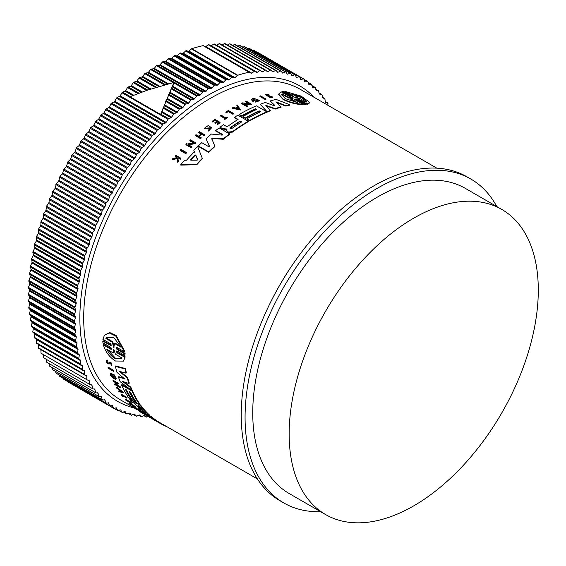 <?xml version="1.0" encoding="UTF-8"?>
<svg xmlns="http://www.w3.org/2000/svg" width="566" height="566" viewBox="0 0 566 566"><rect width="100%" height="100%" fill="white"/><g stroke="black" fill="none" stroke-linecap="round" stroke-linejoin="round"><path stroke-width="0.85" d="M111.445 349.208L110.837 349.222C111.813 349.194 111.757 348.557 110.66 347.319L102.927 342.855L102.786 341.156L103.154 340.704L110.894 345.168L110.526 345.628C111.516 345.578 111.474 344.927 110.391 343.682L102.871 339.338L104.512 335.114L109.344 333.013L115.825 336.147L124.386 351.762L116.865 347.418C115.874 347.467 115.917 348.118 116.999 349.364L124.739 353.828L124.874 355.526L117.141 351.062C116.157 351.097 116.214 351.734 117.318 352.965L124.838 357.302L123.529 361.108L115.443 361.009C109.471 357.174 105.432 351.797 103.323 344.885L110.837 349.222L111.205 348.769L103.684 344.432L103.323 344.885M104.512 335.114L109.726 332.539L116.214 335.666L124.753 351.302L124.386 351.762M116.504 347.319L117.367 348.904L125.107 353.375L124.874 355.526M116.787 350.955L117.678 352.512L125.199 356.849L123.529 361.108M108.028 367.681L108.368 367.256L113.78 370.376A179.429 103.592 120 0 0 113.957 370.963L113.61 371.388L108.205 368.268A179.967 103.903 -60 0 1 108.028 367.681L113.441 370.801A179.967 103.903 120 0 0 113.61 371.388M123.331 396.186A179.429 103.592 120 0 0 123.48 396.37L123.147 396.787A179.967 103.903 -60 0 1 122.164 395.514L126.798 398.188L127.131 397.771A179.429 103.592 120 0 1 126.805 397.346L126.48 397.757A179.967 103.903 120 0 0 126.798 398.188M123.147 396.787L122.638 396.49A179.967 103.903 -60 0 1 121.336 394.785L121.662 394.375L126.805 397.346M125.291 399.646L129.996 402.369A179.967 103.903 -60 0 1 129.289 401.563L130.06 401.4A179.429 103.592 120 0 0 131.786 403.317L131.022 403.48A179.967 103.903 -60 0 1 130.343 402.751L125.638 400.035A179.967 103.903 -60 0 1 125.291 399.646L125.624 399.235L129.409 401.421M136.965 409.154C130.258 404.74 140.637 410.711 141.033 411.496L140.693 411.914L140.05 411.517C139.731 410.888 131.482 406.147 136.816 409.657L135.076 408.39M110.066 362.742L109.196 363.959L108.099 363.888C106.068 362.063 105.658 360.924 106.875 360.478L107.186 361.165L107.54 360.733C106.783 361.009 107.038 361.724 108.297 362.856M107.222 360.047L106.245 360.62L107.222 360.047L107.54 360.733M111.615 365.148C112.386 363.775 111.693 362.771 109.542 362.127L109.21 362.544C111.346 363.202 112.033 364.207 111.276 365.572L111.219 364.469M131.227 404.846L130.534 404.881A179.967 103.903 -60 0 1 128.892 403.367L129.225 402.957L134.368 405.921A179.429 103.592 120 0 0 136.01 407.428L135.239 407.598A179.967 103.903 120 0 1 133.937 406.409L133.71 406.713A179.967 103.903 -60 0 1 132.409 405.525L133.937 406.409M140.899 411.666L142.526 412.6M116.497 387.682L116.829 387.264L123.423 392.358L123.091 392.776L118.917 391.566A179.967 103.903 -60 0 1 118.549 391.014L119.978 391.424A179.967 103.903 -60 0 1 119.093 390.002L116.844 388.262A179.967 103.903 -60 0 1 116.497 387.682L123.091 392.776M118.549 391.014L119.582 390.802M116.695 384.696L120.254 386.748A179.429 103.592 120 0 0 120.508 387.236L120.169 387.653L114.764 384.533A179.967 103.903 -60 0 1 114.509 384.038L117.41 383.132M115.549 384.031L117.07 383.55L113.158 381.286A179.967 103.903 -60 0 1 112.917 380.769L113.25 380.352L118.662 383.479L116.115 384.965L119.914 387.165A179.967 103.903 120 0 0 120.169 387.653M114.099 378.866A179.967 103.903 -60 0 1 113.334 376.949L112.79 376.638L113.129 376.213L113.674 376.532A179.429 103.592 120 0 0 114.431 378.449L114.099 378.866L110.618 375.329A179.967 103.903 120 0 1 110.264 374.395L110.71 373.242L114.367 374.918L116.242 378.725L115.591 379.319L114.834 378.435L115.139 378.06M111.46 374.374L112.74 376.588M126.098 389.698A179.429 103.592 120 0 0 131.899 399.426L131.567 399.837L132.777 400.523M129.763 391.813A179.429 103.592 120 0 0 135.564 401.542L135.232 401.959L132.791 400.544A179.967 103.903 -60 0 1 126.558 389.967L125.341 389.259A179.967 103.903 120 0 0 131.567 399.837L129.112 398.422A179.967 103.903 -60 0 1 121.556 385.007L121.895 384.59L130.357 389.479M131.871 390.356L132.288 390.59A179.429 103.592 120 0 0 139.837 404.011L139.505 404.421L140.559 405.023A179.429 103.592 120 0 0 149.466 414.998L149.488 415.861L148.377 415.373L144.266 412.692M143.714 412.352L140 410.534A179.967 103.903 120 0 1 137.913 408.652L138.253 408.235L140.043 409.268M135.239 401.945L136.746 402.815M124.725 378.987L116.964 372.357A179.967 103.903 -60 0 1 115.422 366.393L115.768 365.961L125.433 368.558A179.429 103.592 120 0 0 126.345 372.746L125.999 373.178L119.101 371.225L127.23 377.918A179.967 103.903 120 0 0 128.984 383.493L122.56 381.449L130.513 387.604A179.967 103.903 120 0 0 131.737 390.526L120.155 381.689A179.967 103.903 -60 0 1 118.45 377.069L124.732 378.81M120.416 371.607L127.576 377.494A179.429 103.592 120 0 0 129.324 383.069L128.984 383.493M124.06 381.93L130.852 387.186A179.429 103.592 120 0 0 132.069 390.108L131.737 390.526M118.45 377.069L118.789 376.652L124.916 378.583M149.65 415.656L151.334 416.633A179.429 103.592 120 0 0 155.459 419.809L155.119 420.234L150.853 418.005L161.091 423.941A179.967 103.903 120 0 0 165.895 426.283L165.987 426.163M155.303 420L257.396 478.942M186.398 152.537L186.398 153.011A179.429 103.592 120 0 0 185.797 153.662L180.384 150.542L180.384 150.061A179.967 103.903 -60 0 1 180.993 149.41L186.398 152.537A179.967 103.903 -60 0 0 185.797 153.181L185.797 153.662M228.275 111.608A179.429 103.592 120 0 0 226.407 112.747L225.898 112.457L225.898 112.011L226.407 112.309A179.967 103.903 -60 0 1 228.275 111.162L228.275 111.608L232.909 114.282L232.909 113.844L228.275 111.162M225.898 112.011A179.967 103.903 -60 0 1 228.388 110.497L233.532 113.469L233.532 113.915A179.429 103.592 120 0 0 232.909 114.282M227.461 117.254L227.461 117.7A179.429 103.592 120 0 0 224.405 119.737L223.973 119.037A179.967 103.903 -60 0 1 225.155 118.244L220.443 115.528A179.967 103.903 -60 0 1 221.051 115.117L225.763 117.834A179.967 103.903 -60 0 1 227.03 117.006L227.461 117.254A179.967 103.903 120 0 0 224.405 119.292L223.973 119.037M224.794 118.485L220.443 115.966L220.443 115.528M210.92 128.015L204.368 128.723L204.368 128.27L210.941 127.789L208.43 130.081L208.536 131.043L208.43 130.081M204.368 128.27L208.182 125.574L211.691 127.704L208.536 131.043M177.158 158.119L177.052 157.291L175.227 156.237L175.227 155.742A179.967 103.903 -60 0 1 175.686 155.226L180.83 158.197A179.967 103.903 120 0 0 180.37 158.713L178.389 157.567A179.967 103.903 120 0 0 177.894 158.126L178.297 161.098A179.967 103.903 120 0 0 177.717 161.77L177.236 158.162L172.305 159.117A179.967 103.903 -60 0 1 172.899 158.416L177.158 157.624L177.052 156.796L177.052 157.291M180.83 158.197L180.83 158.685A179.429 103.592 120 0 0 180.37 159.209L178.389 158.063A179.429 103.592 120 0 0 177.957 158.551M178.297 161.098L178.297 161.593A179.429 103.592 120 0 0 177.717 162.272L177.236 158.657L172.305 159.612L172.305 159.117M216.545 121.492L214.797 120.48A179.429 103.592 120 0 0 212.696 122.03L212.236 121.322A179.967 103.903 -60 0 1 214.903 119.369L220.047 122.341A179.967 103.903 120 0 0 217.379 124.294L216.948 124.039A179.967 103.903 120 0 1 219.056 122.497L217.521 121.605A179.967 103.903 -60 0 0 215.413 123.155L214.783 122.794A179.967 103.903 120 0 1 216.891 121.244L214.797 120.034L214.797 120.48M220.047 122.341L220.047 122.787A179.429 103.592 120 0 0 217.379 124.739L216.948 124.039M218.709 122.744L217.521 122.051A179.429 103.592 120 0 0 215.413 123.6L214.783 122.794M201.609 134.333L201.609 133.873L203.901 135.196A179.967 103.903 -60 0 1 204.51 134.666L204.51 135.118A179.429 103.592 120 0 0 203.901 135.656L201.609 134.333A179.429 103.592 120 0 0 199.168 136.498M201.609 133.873A179.967 103.903 120 0 0 198.857 136.314L201.149 137.637L201.149 138.097A179.429 103.592 120 0 0 200.541 138.656L195.397 135.684L195.397 135.224A179.967 103.903 -60 0 1 196.006 134.673L198.553 136.137A179.967 103.903 -60 0 1 201.305 133.696L198.758 132.225A179.967 103.903 -60 0 1 199.366 131.694L204.51 134.666M200.987 133.972L198.758 132.685L198.758 132.225M193.197 142.788L189.872 140.863L189.872 140.396A179.967 103.903 -60 0 1 190.48 139.809L195.893 142.936L188.153 144.599L191.952 146.799A179.967 103.903 120 0 0 191.35 147.408L185.938 144.28A179.967 103.903 -60 0 1 186.547 143.672L187.247 144.082L193.791 142.66L189.872 140.396M195.893 142.936L195.893 143.403L188.153 145.073M191.952 146.799L191.952 147.266A179.429 103.592 120 0 0 191.35 147.882L185.938 144.755L185.938 144.28M194.435 152.19L193.855 150.797L194.435 151.716A179.967 103.903 -60 0 0 186.49 160.235L184.587 160.256A179.967 103.903 -60 0 0 180.802 164.614L180.802 165.116L196.798 164.713L196.798 164.232L180.802 164.614M193.855 150.323A179.967 103.903 -60 0 1 197.64 146.544L202.43 158.671A179.429 103.592 120 0 0 196.798 164.713M226.945 129.472L222.615 129.098L220.075 127.626L220.075 127.173L222.615 128.645L226.945 129.02L226.669 130.336M237.72 119.631L234.444 117.742L234.444 117.296A179.967 103.903 -60 0 1 237.883 115.209L248.283 121.216A179.967 103.903 120 0 0 232.485 131.673L228.438 132.012L227.256 131.333L226.697 130.088M248.283 121.216L248.283 121.655A179.429 103.592 120 0 0 232.485 132.126L228.438 132.465L227.256 131.779L226.697 130.534M215.724 130.541L222.622 134.524L222.622 134.977L215.724 130.994L215.724 130.541A179.967 103.903 -60 0 1 219.134 127.895L229.527 133.894A179.967 103.903 120 0 0 223.287 138.833L212.639 138.019L211.811 139.194M229.527 133.894L229.527 134.34A179.429 103.592 120 0 0 223.287 139.286L212.639 138.472M211.783 138.606L214.939 146.509A179.429 103.592 120 0 0 208.698 152.36L198.305 146.361L198.305 145.894A179.967 103.903 -60 0 1 201.708 142.653L208.606 146.629L209.42 146.12L206.038 138.705A179.967 103.903 -60 0 1 211.401 134.071L222.127 135.14L222.763 134.75M209.42 146.58L206.038 138.705M266.819 111.835L266.819 112.28A179.429 103.592 120 0 0 249.712 120.82L246.967 119.235L246.967 118.789A179.967 103.903 -60 0 1 260.714 111.714L259.186 110.83A179.967 103.903 120 0 0 245.439 117.912L242.998 116.497A179.967 103.903 -60 0 1 256.745 109.422L255.521 108.714A179.967 103.903 120 0 0 241.774 115.789L239.319 114.374A179.967 103.903 -60 0 1 256.426 105.835L266.819 111.835A179.967 103.903 120 0 0 249.712 120.374L246.967 118.789M260.282 111.912L259.186 111.276A179.429 103.592 120 0 0 245.439 118.351L242.998 116.943L242.998 116.497M256.313 109.62L255.521 109.16A179.429 103.592 120 0 0 241.774 116.235L239.319 114.82L239.319 114.374M274.885 105.934L270.201 100.939A179.967 103.903 -60 0 1 276.116 99.411L289.742 104.724L289.742 105.191A179.429 103.592 120 0 0 285.745 106.047L276.71 102.595M285.745 106.047L285.745 105.587L275.932 101.838L281.04 107.264A179.429 103.592 120 0 0 275.225 109.082L266.459 105.976M275.225 109.082L275.225 108.63L265.765 105.29L270.718 110.717A179.429 103.592 120 0 0 267.385 112.047L260.226 104.3A179.967 103.903 -60 0 1 265.284 102.474L274.156 105.708L274.885 105.481L270.201 100.939M254.969 100.161L254.969 100.606A179.429 103.592 120 0 0 252.818 101.434L251.686 100.005L252.818 100.981A179.967 103.903 -60 0 1 254.969 100.161L254.431 99.849A179.967 103.903 120 0 0 253.193 100.316L252.875 99.666L258.252 100.232L255.266 101.187L255.132 102.184L259.433 100.812L259.433 100.359L255.132 101.739M258.202 100.451L253.002 99.736M248.573 103.564L245.517 101.795L245.517 101.349A179.967 103.903 -60 0 1 246.132 101.088L251.537 104.208L243.797 103.783L247.597 105.984A179.967 103.903 120 0 0 246.995 106.266L241.583 103.139A179.967 103.903 -60 0 1 242.191 102.856L249.436 103.613L245.517 101.349M251.537 104.208L251.537 104.653L244.632 104.264M247.597 105.984L247.597 106.422A179.429 103.592 120 0 0 246.995 106.712L241.583 103.585L241.583 103.139M240.423 110.016L232.435 108.304L232.435 107.858A179.967 103.903 -60 0 1 233.192 107.441L235.923 108.028A179.967 103.903 -60 0 1 237.812 107.016L236.843 105.488A179.967 103.903 -60 0 1 237.6 105.099L240.423 110.016M237.812 107.462L236.843 105.488M268.355 96.404L268.355 95.944L270.307 96.121L270.307 96.588L266.374 95.831L265.73 94.621L268.907 94.381L268.539 95.074L266.791 94.954M268.907 94.381L268.539 95.074M266.558 94.763L272.472 96.942L272.472 97.409L269.756 97.642L270.095 96.913L271.588 96.772L270.307 96.121M265.914 98.979L265.914 99.432A179.429 103.592 120 0 0 265.305 99.609L259.9 96.489L259.9 96.036A179.967 103.903 -60 0 1 260.509 95.852L265.914 98.979A179.967 103.903 120 0 0 265.305 99.156L259.9 96.036M282.441 91.522L290.174 95.994L290.174 96.475L282.441 92.01L282.441 91.522L283.842 91.466L291.582 95.937C293.146 96.517 293.676 96.503 293.167 95.902L285.646 91.558L301.14 96.107L309.666 102.375L307.161 103.974L299.633 99.637L299.633 100.125C298.077 99.538 297.546 99.545 298.056 100.161M293.131 96.369L285.646 92.046L285.646 91.558M309.666 102.375L309.666 102.878L307.161 104.469L299.633 100.125M297.723 99.34L305.796 104.137L305.796 104.632L304.388 104.689L296.655 100.217C295.084 99.644 294.553 99.673 295.063 100.309M294.73 99.489L302.577 104.165L302.577 104.653C295.933 104.363 289.445 102.637 283.113 99.467L278.564 94.501L281.069 91.749L288.582 96.086C290.153 96.652 290.683 96.616 290.174 95.994L290.507 96.326M222.488 129.02L222.488 128.567M268.355 95.944L266.374 95.371L265.73 94.621M302.577 104.165C295.933 103.889 289.445 102.163 283.113 98.993L278.564 94.02M107.95 363.287L108.644 363.322L107.95 363.287C106.691 362.148 106.436 361.441 107.186 361.165L106.797 361.25M320.597 511.678A187.021 107.972 -60 0 1 283.799 502.948A187.021 107.972 -60 0 1 255.139 353.092A187.021 107.972 -60 0 1 377.31 188.287A187.021 107.972 -60 0 1 470.82 179.026A187.021 107.972 -60 0 1 496.771 206.533M470.82 179.026L466.985 176.811A187.021 107.972 120 0 0 373.475 186.08A187.021 107.972 120 0 0 251.304 350.878A187.021 107.972 120 0 0 279.972 500.74L283.799 502.948M231.579 128.715L230.051 128.829L230.051 127.831A179.967 103.903 -60 0 1 239.899 121.209C241.392 120.891 241.901 121.181 241.427 122.093A179.967 103.903 120 0 0 231.579 128.715M197.661 159.789L197.095 160.178L190.94 160.192L190.749 159.605A179.967 103.903 -60 0 1 195.029 155.02L195.786 154.992L197.683 159.676M295.417 97.975L294.794 97.614L297.461 97.147L290.938 93.376L301.593 97.232L306.553 101.399L306.142 102.156L299.619 98.385L295.417 97.975M297.291 102.524L285.314 98.654L281.67 94.727L282.087 93.744L288.639 97.529L292.82 97.699L293.429 98.052L290.74 98.739L297.291 102.524M138.203 405.553L139.59 406.614A179.967 103.903 120 0 0 145.214 412.741L143.686 411.864A179.967 103.903 -60 0 1 138.062 405.73L137.97 405.518M114.049 347.326L113.426 346.965L112.408 342.253L105.884 338.489L106.344 337.803L113.816 337.534L121.089 347.262L114.565 343.498L113.766 347.496M113.787 349.158L115.407 354.203L121.959 357.988L121.563 358.589L115.04 358.575C111.608 356.474 108.842 353.354 106.748 349.208L113.306 352.993L113.667 349.208M107.582 349.689L115.393 358.137L121.74 358.356M249.082 72.215L203.088 45.662A190.134 109.776 120 0 0 191.761 48.697A1.082 0.623 120 0 0 191.591 48.768A1.082 0.623 120 0 0 191.393 48.917L237.387 75.469A1.082 0.623 -60 0 1 237.586 75.328A1.082 0.623 -60 0 1 237.755 75.25A190.134 109.776 120 0 1 249.082 72.215A1.082 0.623 -60 0 1 249.394 72.257L251.162 73.276A1.082 0.623 -60 0 0 251.799 73.156L254.275 71.351A1.082 0.623 -60 0 1 254.375 71.288A1.082 0.623 -60 0 1 254.919 71.231A1.082 0.623 -60 0 1 254.941 71.245L256.624 72.398A1.082 0.623 -60 0 0 256.653 72.413A1.082 0.623 -60 0 0 257.261 72.314L259.744 70.63A1.082 0.623 -60 0 1 259.815 70.587A1.082 0.623 -60 0 1 260.353 70.531A1.082 0.623 -60 0 1 260.402 70.566L262.001 71.847A1.082 0.623 -60 0 0 262.051 71.875A1.082 0.623 -60 0 0 262.624 71.804L265.114 70.241A1.082 0.623 -60 0 1 265.15 70.219A1.082 0.623 -60 0 1 265.695 70.163A1.082 0.623 -60 0 1 265.758 70.212L267.279 71.62A1.082 0.623 -60 0 0 267.343 71.67A1.082 0.623 -60 0 0 267.888 71.613L270.378 70.177A1.082 0.623 -60 0 1 270.923 70.12A1.082 0.623 -60 0 1 271.008 70.191L272.437 71.726A1.082 0.623 -60 0 0 272.529 71.79A1.082 0.623 -60 0 0 273.038 71.762L275.529 70.446A1.082 0.623 -60 0 1 276.038 70.41A1.082 0.623 -60 0 1 276.144 70.502L277.481 72.158A1.082 0.623 -60 0 0 277.588 72.243A1.082 0.623 -60 0 0 278.062 72.229L280.545 71.04A1.082 0.623 -60 0 1 281.026 71.026A1.082 0.623 -60 0 1 281.146 71.139L282.392 72.915A1.082 0.623 -60 0 0 282.512 73.028A1.082 0.623 -60 0 0 282.958 73.021L285.434 71.967A1.082 0.623 -60 0 1 285.872 71.967A1.082 0.623 -60 0 1 286.007 72.101L287.16 73.997A1.082 0.623 -60 0 0 287.302 74.132A1.082 0.623 -60 0 0 287.712 74.139L290.167 73.226A1.082 0.623 -60 0 1 290.577 73.233A1.082 0.623 -60 0 1 290.726 73.396L291.78 75.398A1.082 0.623 -60 0 0 291.936 75.561A1.082 0.623 -60 0 0 292.311 75.582L294.752 74.804A1.082 0.623 -60 0 1 295.127 74.825A1.082 0.623 -60 0 1 295.289 75.016L296.244 77.125A1.082 0.623 -60 0 0 296.414 77.316A1.082 0.623 -60 0 0 296.754 77.344L299.166 76.7A1.082 0.623 -60 0 1 299.506 76.728A1.082 0.623 -60 0 1 299.69 76.955L300.539 79.169A1.082 0.623 -60 0 0 300.723 79.389A1.082 0.623 -60 0 0 301.034 79.424L303.411 78.915A1.082 0.623 -60 0 1 303.723 78.957A1.082 0.623 -60 0 1 303.914 79.205L304.664 81.518A1.082 0.623 -60 0 0 304.848 81.773A1.082 0.623 -60 0 0 305.131 81.815L307.954 81.773L308.597 84.185L311.35 84.284L312.772 87.518L315.467 87.829L316.302 90.815L318.509 90.871L319.245 93.97L322.16 95.067L322.379 97.812L324.834 98.611L325.301 101.937L327.672 102.906L327.997 105.333M413.725 505.863A176.175 101.717 -60 0 1 325.641 514.586A176.175 101.717 -60 0 1 298.636 373.411A176.175 101.717 -60 0 1 413.725 218.165A176.175 101.717 -60 0 1 501.809 209.441A176.175 101.717 -60 0 1 528.814 350.609A176.175 101.717 -60 0 1 413.725 505.863M325.641 514.586L289.226 493.559A176.175 101.717 -60 0 1 262.221 352.392A176.175 101.717 -60 0 1 377.31 197.145A176.175 101.717 -60 0 1 465.401 188.414L501.809 209.441M186.341 50.671A1.082 0.623 120 0 0 185.874 50.756A1.082 0.623 120 0 0 185.641 50.933L183.264 53.176L229.258 79.728L231.635 77.492A1.082 0.623 -60 0 1 231.869 77.316A1.082 0.623 -60 0 1 232.336 77.231L234.317 77.839L188.315 51.287L186.341 50.671L232.336 77.231M254.891 71.217L208.946 44.693A1.082 0.623 120 0 0 208.925 44.672A1.082 0.623 120 0 0 208.38 44.728A1.082 0.623 120 0 0 208.281 44.792L205.805 46.596L251.799 73.156M180.547 52.971A1.082 0.623 120 0 0 180.108 53.062A1.082 0.623 120 0 0 179.846 53.268L177.498 55.609L223.499 82.162L225.841 79.82A1.082 0.623 -60 0 1 226.103 79.622A1.082 0.623 -60 0 1 226.541 79.523L228.586 79.997L182.592 53.445L180.547 52.971L226.541 79.523M260.303 70.509L214.401 44.007A1.082 0.623 120 0 0 214.358 43.978A1.082 0.623 120 0 0 213.814 44.028A1.082 0.623 120 0 0 213.75 44.07L211.26 45.761L257.261 72.314M174.724 55.581A1.082 0.623 120 0 0 174.307 55.68A1.082 0.623 120 0 0 174.017 55.914L171.71 58.348L217.705 84.9L220.011 82.466A1.082 0.623 -60 0 1 220.308 82.233A1.082 0.623 -60 0 1 220.719 82.134L222.82 82.466L176.825 55.914L174.724 55.581L220.719 82.134M265.617 70.127L219.764 43.66A1.082 0.623 120 0 0 219.693 43.61A1.082 0.623 120 0 0 219.155 43.66A1.082 0.623 120 0 0 219.12 43.681L216.629 45.245L262.624 71.804M168.873 58.496A1.082 0.623 120 0 0 168.491 58.595A1.082 0.623 120 0 0 168.166 58.864L165.902 61.39L211.903 87.949L214.16 85.424A1.082 0.623 -60 0 1 214.486 85.155A1.082 0.623 -60 0 1 214.868 85.049L217.033 85.24L171.031 58.687L168.873 58.496L214.868 85.049M163.015 61.715A1.082 0.623 120 0 0 162.661 61.814A1.082 0.623 120 0 0 162.308 62.118L160.093 64.729L206.088 91.282L208.302 88.678A1.082 0.623 -60 0 1 208.656 88.374A1.082 0.623 -60 0 1 209.01 88.268L211.224 88.317L165.222 61.765L163.015 61.715L209.01 88.268M157.15 65.224A1.082 0.623 120 0 0 156.824 65.331A1.082 0.623 120 0 0 156.442 65.67L154.285 68.359L200.279 94.911L202.444 92.223A1.082 0.623 -60 0 1 202.826 91.883A1.082 0.623 -60 0 1 203.152 91.784L205.408 91.692L159.414 65.14L157.15 65.224L203.152 91.784M200.279 94.911A1.082 0.623 -60 0 1 199.6 95.357L153.605 68.797L151.299 69.031A1.082 0.623 120 0 0 151.009 69.13A1.082 0.623 120 0 0 150.598 69.505L148.49 72.271L168.491 83.818M172.8 86.308L173.946 82.445L147.266 90.206L129.925 96.744L160.588 114.445L161.89 112.457L163.199 107.597L164.501 105.729L165.93 100.769L167.451 98.491L168.526 94.522L169.807 92.987L171.272 88.261L172.8 86.308L194.485 98.824L196.593 96.064A1.082 0.623 -60 0 1 197.003 95.689A1.082 0.623 -60 0 1 197.301 95.583L199.6 95.357M167.465 84.086L147.818 72.745L145.469 73.113A1.082 0.623 120 0 0 145.207 73.212A1.082 0.623 120 0 0 144.769 73.622L142.724 76.46L159.704 86.258M170.118 92.272L188.726 103.012L190.77 100.182A1.082 0.623 -60 0 1 191.209 99.765A1.082 0.623 -60 0 1 191.471 99.666L193.813 99.298L172.489 86.987M158.678 86.563L142.059 76.962L139.675 77.471A1.082 0.623 120 0 0 139.448 77.563A1.082 0.623 120 0 0 138.981 78.016L137 80.91L150.966 88.975M167.451 98.491L182.995 107.469L184.976 104.569A1.082 0.623 -60 0 1 185.443 104.116A1.082 0.623 -60 0 1 185.676 104.024L188.054 103.521L169.807 92.987M149.948 89.308L136.335 81.447L133.923 82.098A1.082 0.623 120 0 0 133.725 82.176A1.082 0.623 120 0 0 133.229 82.671L131.319 85.629L142.292 91.961M164.805 104.958L177.321 112.181L179.231 109.224A1.082 0.623 -60 0 1 179.719 108.736A1.082 0.623 -60 0 1 179.917 108.651L182.33 108.007L167.14 99.234M141.281 92.329L130.661 86.195L128.227 86.973A1.082 0.623 120 0 0 128.058 87.051A1.082 0.623 120 0 0 127.541 87.581L125.702 90.588L133.71 95.215M162.194 111.658L171.696 117.148L173.536 114.141A1.082 0.623 -60 0 1 174.059 113.61A1.082 0.623 -60 0 1 174.222 113.533L176.656 112.747L164.501 105.729M132.713 95.612L125.051 91.19L122.461 92.166L120.155 95.796L166.149 122.355L168.456 118.726L171.045 117.742L161.89 112.457M117.035 97.472L114.686 101.236L160.68 127.789L162.937 124.081L165.505 122.978L119.511 96.418L117.035 97.472L163.036 124.025M111.566 103.069L109.309 106.889L155.31 133.449L157.497 129.656L160.051 128.44L114.056 101.88L111.566 103.069L157.567 129.621M106.196 108.877L104.038 112.754L150.032 139.314L152.162 135.451L154.688 134.121L108.693 107.561L106.196 108.877L152.19 135.43M208.698 152.36L208.698 151.893L198.305 145.894M214.939 146.049A179.967 103.903 120 0 0 208.698 151.893M211.811 138.734L212.639 138.019M223.287 139.286L223.287 138.833M267.385 112.047L260.226 104.3M270.718 110.264A179.967 103.903 120 0 0 267.385 111.594M281.04 106.811A179.967 103.903 120 0 0 275.225 108.63M289.742 104.724A179.967 103.903 120 0 0 285.745 105.587M234.444 117.296L238.088 119.405A179.967 103.903 -60 0 0 227.815 126.275L226.35 126.381L223.436 124.697A179.967 103.903 120 0 0 220.075 127.173M226.11 129.197L226.11 128.744M227.256 131.779L227.256 131.333M245.439 118.351L245.439 117.912M259.186 111.276L259.186 110.83M249.712 120.82L249.712 120.374M241.774 116.235L241.774 115.789M255.521 109.16L255.521 108.714M202.43 158.197A179.967 103.903 120 0 0 196.798 164.232M259.433 100.359L253.384 98.201A179.967 103.903 120 0 0 252.358 98.576L251.686 99.552M252.818 101.434L252.818 100.981M191.35 147.882L191.35 147.408M246.995 106.712L246.995 106.266M240.423 109.571L232.435 107.858M203.901 135.656L203.901 135.196M200.541 138.656L200.541 138.189L195.397 135.224M201.149 137.637A179.967 103.903 120 0 0 200.541 138.189M215.413 123.6L215.413 123.155M217.521 122.051L217.521 121.605M217.379 124.739L217.379 124.294M212.696 122.03L212.236 121.322M214.797 120.034A179.967 103.903 120 0 0 212.696 121.584M272.472 96.942L269.756 97.182M266.961 95.222C266.275 94.451 266.798 94.246 268.539 94.607M177.236 158.657L177.236 158.162M177.717 162.272L177.717 161.77M178.389 158.063L178.389 157.567M180.37 159.209L180.37 158.713M177.052 156.796L175.227 155.742M205.118 128.687L205.118 128.234M211.691 127.704L208.536 130.59M224.405 119.737L224.405 119.292M226.407 112.747L226.407 112.309M233.532 113.469A179.967 103.903 120 0 0 232.909 113.844M265.305 99.609L265.305 99.156M185.797 153.181L180.384 150.061M295.063 99.828C294.553 99.191 295.084 99.156 296.655 99.729L296.655 100.217M304.388 104.689L304.388 104.201L296.655 99.729M305.796 104.137L304.388 104.201M298.056 99.673C297.546 99.057 298.077 99.043 299.633 99.637M307.161 104.469L307.161 103.974M293.167 96.369L293.167 95.902L293.492 96.227M145.986 414.659L145.752 414.942L150.323 417.213M149.587 417.326A179.967 103.903 -60 0 1 149.339 417.177A179.967 103.903 -60 0 1 145.752 414.942M161.416 423.531L161.091 423.941M151.469 418.338L150.853 418.005M151.334 416.633L150.995 417.05A179.967 103.903 120 0 0 155.119 420.234M140.693 410.937L150.995 417.05M150.358 417.248L142.816 412.826A179.967 103.903 -60 0 1 140.601 411.043M115.422 366.393L125.086 368.99L125.433 368.558M130.852 387.186L130.513 387.604M127.576 377.494L127.23 377.918M125.086 368.99A179.967 103.903 120 0 0 125.999 373.178M140.559 405.023L140.226 405.433A179.967 103.903 120 0 0 149.134 415.416L149.466 414.998M130.159 399.03L129.833 399.433L140.226 405.433M141.118 410.329L141.118 410.329A179.967 103.903 -60 0 1 135.281 403.898L131.63 401.789A179.967 103.903 -60 0 1 129.833 399.433M137.913 408.652L140.955 410.173M132.288 390.59L131.949 391.007A179.967 103.903 120 0 0 139.505 404.421L136.76 402.836A179.967 103.903 -60 0 1 130.534 392.259L129.006 391.375A179.967 103.903 120 0 0 135.232 401.959M121.556 385.007L131.949 391.007M113.674 376.532L113.334 376.949M112.79 376.638A179.967 103.903 120 0 0 113.228 377.741L111.212 374.508L114.834 378.435M110.377 373.659L114.028 375.343L115.903 379.142M114.509 384.038L115.216 384.448M120.254 386.748L119.914 387.165M112.917 380.769L118.322 383.889M144.238 414.227A179.967 103.903 120 0 1 143.347 413.725A179.967 103.903 120 0 1 142.469 413.201L144.755 414.524A179.967 103.903 -60 0 1 144.316 414.262L144.627 413.873M145.073 414.128L144.755 414.524L146.771 415.685A179.967 103.903 120 0 0 147.231 415.932L147.245 415.911M139.406 410.994L139.172 411.291L144.316 414.262M143.198 413.633A179.967 103.903 -60 0 1 143.042 413.548A179.967 103.903 -60 0 1 142.158 413.024L139.611 411.56A179.967 103.903 -60 0 1 139.172 411.291M130.987 405.143A179.967 103.903 120 0 1 129.685 403.954L131.772 405.157A179.967 103.903 120 0 0 133.074 406.346L133.71 406.713M134.368 405.921L134.036 406.338A179.967 103.903 120 0 0 135.677 407.845M128.892 403.367L134.036 406.338M111.169 364.787L110.901 364.865C111.297 364.065 110.901 363.499 109.719 363.174L109.563 363.499M112.125 365.02L111.276 365.572M108.644 363.322L109.196 362.558M134.772 407.562L134.439 407.98L137.474 409.706M136.625 409.579C129.918 405.157 140.297 411.128 140.693 411.921L141.033 411.496M130.06 401.4L129.727 401.81A179.967 103.903 120 0 0 131.454 403.735M129.289 401.563L129.727 401.81M121.336 394.785L126.48 397.757M113.78 370.376L113.441 370.801M125.199 356.849L124.838 357.302M116.532 351.083L117.141 351.062M125.107 353.375L124.739 353.828M116.249 347.446L116.865 347.418M111.141 345.6L102.786 341.156M249.394 72.257L203.399 45.697L249.394 72.257M188.315 51.287A1.082 0.623 120 0 0 188.98 51.053L234.982 77.606L237.387 75.469M234.982 77.606A1.082 0.623 -60 0 1 234.317 77.839M229.258 79.728A1.082 0.623 -60 0 1 228.586 79.997M223.499 82.162A1.082 0.623 -60 0 1 222.82 82.466M217.705 84.9A1.082 0.623 -60 0 1 217.033 85.24M211.903 87.949A1.082 0.623 -60 0 1 211.224 88.317M206.088 91.282A1.082 0.623 -60 0 1 205.408 91.692M194.485 98.824A1.082 0.623 -60 0 1 193.813 99.298M188.726 103.012A1.082 0.623 -60 0 1 188.054 103.521M182.995 107.469A1.082 0.623 -60 0 1 182.33 108.007M177.321 112.181A1.082 0.623 -60 0 1 176.656 112.747M171.696 117.148A1.082 0.623 -60 0 1 171.045 117.742M166.149 122.355L165.505 122.978M160.68 127.789L160.051 128.44M155.31 133.449L154.688 134.121M150.032 139.314L149.424 140.007L103.429 113.455L100.932 114.891L98.873 118.818L144.868 145.377L146.927 141.45L149.424 140.007M144.868 145.377L144.273 146.099L98.279 119.539L95.788 121.103L93.829 125.072L139.83 151.631L141.167 148.426L144.273 146.099M139.83 151.631L139.25 152.367L93.256 125.815L90.765 127.499L88.919 131.503L134.92 158.055L136.76 154.058L139.25 152.367M134.92 158.055L134.354 158.82L88.36 132.26L85.883 134.064L84.15 138.09L130.152 164.642L131.298 161.423L134.354 158.82M130.152 164.642L129.6 165.428L83.605 138.868L81.15 140.785L79.53 144.832L125.525 171.385L126.579 168.166L129.6 165.428M125.525 171.385L125.001 172.184L78.999 145.625L76.566 147.655L75.066 151.709L121.067 178.262L122.56 174.215L125.001 172.184M121.067 178.262L120.558 179.075L74.556 152.516L72.151 154.652L70.771 158.706L116.773 185.266L117.622 182.068L120.558 179.075M116.773 185.266L116.278 186.087L70.283 159.534L67.906 161.777L66.654 165.824L112.648 192.376L113.398 189.2L116.278 186.087M112.648 192.376L112.181 193.218L66.18 166.659L63.838 169.001L62.713 173.033L108.707 199.593L109.832 195.553L112.181 193.218M108.707 199.593L108.262 200.435L62.267 173.882L59.961 176.316L58.963 180.328L104.965 206.887L105.955 202.869L108.262 200.435M104.965 206.887L104.54 207.743L58.539 181.184L56.282 183.709L55.418 187.693L101.413 214.245L102.276 210.262L104.54 207.743M101.413 214.245L101.01 215.108L55.015 188.556L52.801 191.166L52.072 195.114L98.067 221.667L98.795 217.719L101.01 215.108M98.067 221.667L97.692 222.537L51.69 195.985L49.532 198.673L48.931 202.578L94.932 229.131L95.527 225.226L97.692 222.537M94.932 229.131L94.579 230.001L48.584 203.449L46.476 206.208L46.016 210.064L92.01 236.623L92.477 232.768L94.579 230.001M92.01 236.623L91.685 237.494L45.69 210.941L43.646 213.771L43.32 217.57L89.315 244.123L89.64 240.331L91.685 237.494M89.315 244.123L89.018 245L43.016 218.441L41.035 221.341L40.851 225.07L86.846 251.622L86.732 248.807L89.018 245M86.846 251.622L86.57 252.5L40.575 225.947L38.665 228.897L38.608 232.555L84.603 259.115L84.659 255.457L86.57 252.5M84.603 259.115L84.362 259.985L38.361 233.425L36.521 236.439L36.606 240.012L82.608 266.572L82.275 263.905L84.362 259.985M82.608 266.572L82.388 267.435L36.387 240.883L34.625 243.939L34.844 247.427L80.839 273.986L80.62 270.491L82.388 267.435M80.839 273.986L80.655 274.843L34.653 248.29L32.97 251.389L33.323 254.785L79.325 281.337L78.964 277.941L80.655 274.843M79.325 281.337L79.162 282.193L33.168 255.634L31.562 258.768L32.057 262.065L78.051 288.625L77.556 285.328L79.162 282.193M78.051 288.625L77.917 289.467L31.922 262.914L30.401 266.077L31.031 269.267L77.026 295.82L76.276 293.506L77.917 289.467M77.026 295.82L76.926 296.655L30.925 270.102L29.496 273.286L30.26 276.364L76.254 302.923L75.49 299.839L76.926 296.655M76.254 302.923L76.177 303.744L30.182 277.184L28.845 280.389L29.736 283.354L75.731 309.906L74.776 307.798L76.177 303.744M75.731 309.906L75.688 310.713L29.694 284.16L28.442 287.372L29.467 290.209L75.462 316.769L74.408 314.767L75.688 310.713M75.462 316.769L75.448 317.561L29.453 291.002L28.3 294.221L29.453 296.931L75.448 323.49L74.295 321.594L75.448 317.561M75.448 323.49L75.462 324.261L29.467 297.709L28.413 300.928L29.694 303.496L75.688 330.056L74.408 327.481L75.462 324.261M75.688 330.056L75.731 330.813L29.736 304.253L28.781 307.472L30.182 309.906L76.177 336.459L74.776 334.025L75.731 330.813M76.177 336.459L76.254 337.195L30.26 310.642L29.404 313.84L30.925 316.132L76.926 342.685L75.49 341.156L76.254 337.195M76.926 342.685L77.026 343.399L31.031 316.847L30.281 320.023L31.922 322.167L77.917 348.727L76.276 346.583L77.026 343.399M77.917 348.727L78.051 349.42L32.057 322.861L31.406 326.016L31.562 326.731L33.168 328.011L79.162 354.564L77.556 353.283L78.051 349.42M79.162 354.564L79.325 355.229L33.323 328.676L32.786 331.803L32.97 332.483L34.653 333.636L80.655 360.195L78.964 359.042L78.78 358.356L79.325 355.229M80.655 360.195L80.839 360.832L34.844 334.28L34.413 337.364L34.625 338.022L80.62 364.582L80.839 360.832M36.387 339.041L82.388 365.601L82.608 366.216L36.606 339.657L36.387 339.041L80.62 364.582M84.362 370.772L84.603 371.36L82.523 369.888L82.275 369.258L82.608 366.216M82.523 369.888L82.275 369.258L36.281 342.699L36.521 343.329L82.473 369.86M86.57 375.704L86.846 376.263L84.659 374.954L84.603 371.36L38.608 344.8L38.665 348.394L84.567 374.904M84.659 374.954L84.391 374.352L38.389 347.8L38.665 348.394M89.018 380.38L89.315 380.911L87.037 379.772L86.732 379.206L86.846 376.263L40.851 349.703L41.035 353.212L86.902 379.694M87.037 379.772L41.035 353.212M91.685 384.802L92.01 385.297L89.64 384.328L89.315 380.911L87.688 379.97M94.579 388.955L94.932 389.422L92.477 388.623L92.01 385.297L90.793 384.597M92.477 388.623L46.476 362.063L46.016 358.745M97.692 392.825L98.067 393.257L95.527 392.634L94.932 389.422L93.949 388.856M95.527 392.634L49.532 366.075L48.931 362.863M101.01 396.419L101.413 396.816L98.795 396.363L98.067 393.257L97.246 392.79M98.795 396.363L52.801 369.81L52.185 367.652M104.54 399.716L104.965 400.084L102.276 399.801L101.413 396.816L100.706 396.412M102.276 399.801L56.282 373.249M108.262 402.716L108.707 403.049L105.955 402.95L104.965 400.084L104.342 399.723M105.955 402.95L59.961 376.39M112.181 405.419L112.648 405.709L109.832 405.787L108.156 402.73M109.832 405.787L63.838 379.227M116.278 407.81L113.9 408.319L112.146 405.426M113.9 408.319L67.906 381.76M120.558 409.89L117.622 410.279L116.313 407.803M118.145 410.534L114.134 408.27M125.001 411.652L122.023 412.218L120.65 409.869M122.56 412.43L118.796 410.357M129.6 413.095L126.579 413.838L125.157 411.623M127.145 414.008L123.579 412.105M134.354 414.213L131.298 415.133L129.819 413.053M131.878 415.267L128.489 413.505M139.25 415.005L136.165 416.095L134.637 414.156M136.76 416.194L133.519 414.567M144.273 415.472L141.167 416.732L139.597 414.942M141.783 416.788L138.663 415.288M148.044 416.413L146.304 417.043L144.684 415.402M146.927 417.057L143.913 415.663M325.28 101.526L327.997 103.444M325.436 102.326L325.301 101.937M322.33 97.168L325.188 99.121M319.132 93.072L322.16 95.067M315.701 89.244L318.92 91.303M312.036 85.699L315.467 87.829M308.13 82.424L311.809 84.652M303.984 79.431L307.954 81.773M230.051 128.829L230.051 128.277A179.429 103.592 120 0 1 239.899 121.655L241.675 121.853M241.746 121.626L241.427 122.093M190.749 160.143L190.749 160.086A179.429 103.592 120 0 1 195.029 155.494L195.029 155.02M238.838 108.658L236.383 108.127A179.967 103.903 -60 0 1 237.975 107.278L238.838 108.658M292.82 98.13L292.82 97.699L293.429 98.052M121.506 391.856L120.218 391.495A179.967 103.903 -60 0 1 119.476 390.299L121.506 391.856M197.661 160.051L195.786 155.473L195.029 155.494M237.975 107.278L237.975 107.717A179.429 103.592 120 0 0 236.97 108.255M238.838 109.104L237.975 107.717M295.877 97.989L297.461 97.642L297.461 97.147M306.517 101.647L301.876 97.89L292.431 94.239M288.639 97.529L288.639 98.003L282.087 94.225L282.087 93.744M282.087 94.225L281.691 94.961M296.124 102.326L290.74 99.22L290.74 98.739M288.639 98.003L292.82 98.187M139.017 406.077A179.429 103.592 120 0 0 141.811 409.225M120.53 391.106L120.218 391.495M105.884 338.489L106.252 338.022L112.783 341.793L112.408 342.253M112.783 341.793L114.134 347.036M114.565 343.498L114.933 343.031L120.714 346.371M106.542 337.569L106.252 338.022M113.306 352.993L113.992 348.911M205.168 46.716A1.082 0.623 120 0 0 205.805 46.596M270.824 70.085L225.013 43.632A1.082 0.623 120 0 0 224.928 43.568A1.082 0.623 120 0 0 224.384 43.617L222.049 44.969M230.143 43.943A1.082 0.623 120 0 0 230.037 43.851A1.082 0.623 120 0 0 229.534 43.886L227.419 45.004M235.145 44.58A1.082 0.623 120 0 0 235.024 44.466A1.082 0.623 120 0 0 234.55 44.488L232.683 45.379M240.012 45.549A1.082 0.623 120 0 0 239.878 45.407A1.082 0.623 120 0 0 239.432 45.414L237.84 46.094M244.731 46.844A1.082 0.623 120 0 0 244.576 46.674A1.082 0.623 120 0 0 244.172 46.667L242.885 47.148M249.295 48.457A1.082 0.623 120 0 0 249.125 48.266A1.082 0.623 120 0 0 248.75 48.244L247.816 48.549M253.688 50.395A1.082 0.623 120 0 0 253.511 50.176A1.082 0.623 120 0 0 253.172 50.148L252.627 50.289M303.723 78.957L257.728 52.397A1.082 0.623 120 0 0 257.417 52.362L257.332 52.376M63.215 378.364L63.357 378.902M59.296 375.067L59.508 376.029M55.624 371.494L55.85 372.845M43.32 354.358L43.646 357.776M40.851 349.703L40.575 349.144M38.608 344.8L38.361 344.213M36.606 339.657L36.521 343.329L82.495 369.874M34.844 334.28L34.653 333.636M33.323 328.676L33.168 328.011M32.057 322.861L31.922 322.167M31.031 316.847L30.925 316.132M30.26 310.642L30.182 309.906M29.736 304.253L29.694 303.496M29.467 297.709L29.453 296.931M29.453 291.002L29.467 290.209M29.694 284.16L29.736 283.354M30.182 277.184L30.26 276.364M30.925 270.102L31.031 269.267M31.922 262.914L32.057 262.065M33.168 255.634L33.323 254.785M34.653 248.29L34.844 247.427M36.387 240.883L36.606 240.012M38.361 233.425L38.608 232.555M40.575 225.947L40.851 225.07M43.016 218.441L43.32 217.57M45.69 210.941L46.016 210.064M48.584 203.449L48.931 202.578M51.69 195.985L52.072 195.114M55.015 188.556L55.418 187.693M58.539 181.184L58.963 180.328M62.267 173.882L62.713 173.033M66.18 166.659L66.654 165.824M70.283 159.534L70.771 158.706M74.556 152.516L75.066 151.709M78.999 145.625L79.53 144.832M83.605 138.868L84.15 138.09M88.36 132.26L88.919 131.503M93.256 125.815L93.829 125.072M98.279 119.539L98.873 118.818M103.429 113.455L104.038 112.754M108.693 107.561L109.309 106.889M114.056 101.88L114.686 101.236M119.511 96.418L120.155 95.796M125.051 91.19A1.082 0.623 120 0 0 125.702 90.588M130.661 86.195A1.082 0.623 120 0 0 131.319 85.629M136.335 81.447A1.082 0.623 120 0 0 137 80.91M142.059 76.962A1.082 0.623 120 0 0 142.724 76.46M147.818 72.745A1.082 0.623 120 0 0 148.49 72.271M153.605 68.797A1.082 0.623 120 0 0 154.285 68.359M159.414 65.14A1.082 0.623 120 0 0 160.093 64.729M165.222 61.765A1.082 0.623 120 0 0 165.902 61.39M171.031 58.687A1.082 0.623 120 0 0 171.71 58.348M176.825 55.914A1.082 0.623 120 0 0 177.498 55.609M182.592 53.445A1.082 0.623 120 0 0 183.264 53.176M188.98 51.053L191.393 48.917M160.588 114.445L173.946 82.445M267.923 307.734A179.429 103.592 -60 0 1 293.818 262.879M436.825 168.166L300.284 89.336A179.429 103.592 120 0 0 210.573 98.222A179.429 103.592 120 0 0 83.697 317.972A179.429 103.592 120 0 0 120.855 400.112L134.453 407.959M314.024 97.267A182.139 105.156 120 0 0 169.814 124.251A182.139 105.156 120 0 0 79.863 317.972A182.139 105.156 120 0 0 134.439 408.008M191.761 48.697L237.755 75.25M151.299 69.031L197.301 95.583M145.469 73.113L165.428 84.631M171.399 88.077L191.471 99.666M139.675 77.471L156.534 87.206M168.696 94.225L185.676 104.024M133.923 82.098L147.712 90.058M166.022 100.628L179.917 108.651M128.227 86.973L138.974 93.185M163.369 107.264L174.222 113.533M122.596 92.102L130.336 96.574M160.744 114.134L168.59 118.662M228.438 132.465L228.438 132.012M232.485 132.126L232.485 131.673M109.542 362.127L109.224 362.53M117.678 352.512L117.318 352.965M117.367 348.904L116.999 349.364M239.899 121.209L239.899 121.655M195.786 155.473L195.786 154.992M113.426 346.965L113.794 346.505M254.275 71.351L208.281 44.792M185.641 50.933L231.635 77.492M259.744 70.63L213.75 44.07M179.846 53.268L225.841 79.82M265.114 70.241L219.12 43.681M174.017 55.914L220.011 82.466M266.261 70.679L267.888 71.613M270.378 70.177L224.384 43.617M168.166 58.864L214.16 85.424M271.814 71.054L273.038 71.762M275.529 70.446L229.534 43.886M162.308 62.118L208.302 88.678M277.085 71.663L278.062 72.229M280.545 71.04L234.55 44.488M156.442 65.67L202.444 92.223M282.137 72.547L282.958 73.021M285.434 71.967L239.432 45.414M150.598 69.505L173.288 82.608M173.783 82.891L196.593 96.064M287.004 73.736L287.712 74.139M290.167 73.226L244.172 46.667M144.769 73.622L164.352 84.928M171.074 88.805L190.77 100.182M291.695 75.228L292.311 75.582M294.752 74.804L248.75 48.244M138.981 78.016L155.466 87.532M168.371 94.989L184.976 104.569M296.202 77.026L296.754 77.344M299.166 76.7L253.172 50.148M133.229 82.671L146.651 90.418M165.696 101.413L179.231 109.224M300.532 79.134L301.034 79.424M303.411 78.915L257.417 52.362M127.541 87.581L137.927 93.574M163.05 108.085L173.536 114.141M304.671 81.554L305.131 81.815M121.916 92.739L167.918 119.299M116.37 98.137L162.371 124.69M110.915 103.755L156.909 130.314M105.552 109.592L151.554 136.151M100.932 114.891L146.927 141.45M100.302 115.634L146.304 142.193M95.788 121.103L141.783 147.662M95.173 121.867L141.167 148.426M90.765 127.499L136.76 154.058M90.171 128.284L136.165 154.843M85.883 134.064L131.878 160.624M85.303 134.871L131.298 161.423M81.15 140.785L127.145 167.345M80.584 141.606L126.579 168.166M76.566 147.655L122.56 174.215M76.021 148.497L122.023 175.05M72.151 154.652L118.145 181.212M71.627 155.508L117.622 182.068M67.906 161.777L113.9 188.329M67.404 162.64L113.398 189.2M63.838 169.001L109.832 195.553M63.357 169.878L109.358 196.43M59.961 176.316L105.955 202.869M59.508 177.2L105.502 203.76M56.282 183.709L102.276 210.262M55.85 184.608L101.845 211.16M52.801 191.166L98.795 217.719M52.397 192.065L98.392 218.625M49.532 198.673L95.527 225.226M49.15 199.579L95.152 226.138M46.476 206.208L92.477 232.768M46.122 207.121L92.124 233.68M43.646 213.771L89.64 240.331M43.32 214.684L89.315 241.243M41.035 221.341L87.037 247.894M40.738 222.254L86.732 248.807M38.665 228.897L84.659 255.457M38.389 229.81L84.391 256.37M36.521 236.439L82.523 262.992M36.281 237.345L82.275 263.905M34.625 243.939L80.62 270.491M34.413 244.837L80.407 271.397M32.97 251.389L78.964 277.941M32.786 252.28L78.78 278.84M31.562 258.768L77.556 285.328M31.406 259.66L77.408 286.212M30.401 266.077L76.403 292.629M30.281 266.954L76.276 293.506M29.496 273.286L75.49 299.839M29.404 274.149L75.398 300.709M28.845 280.389L74.839 306.949M28.781 281.238L74.776 307.798M28.442 287.372L74.443 313.932M28.413 288.207L74.408 314.767M28.3 294.221L74.295 320.781M28.3 295.042L74.295 321.594M28.413 300.928L74.408 327.481M28.442 301.728L74.443 328.28M28.781 307.472L74.776 334.025M28.845 308.251L74.839 334.803M29.404 313.84L75.398 340.399M29.496 314.597L75.49 341.156M30.281 320.023L76.276 346.583M30.401 320.759L76.403 347.319M31.406 326.016L77.408 352.576M31.562 326.731L77.556 353.283M32.786 331.803L78.78 358.356M32.97 332.483L78.964 359.042M34.413 337.364L80.407 363.924M208.925 44.672L254.919 71.231M214.358 43.978L260.353 70.531M219.693 43.61L265.695 70.163M226.662 130.781L226.662 130.336M156.358 421.238L149.339 417.177M224.928 43.568L270.923 70.12M230.037 43.851L276.038 70.41M235.024 44.466L281.026 71.026M239.878 45.407L285.872 71.967M244.576 46.674L290.577 73.233M249.125 48.266L295.127 74.825M253.511 50.176L299.506 76.728M303.935 79.29L307.755 81.49M308.095 82.311L311.604 84.334M312.015 85.615L315.255 87.482M315.694 89.18L318.7 90.921M319.125 93.022L321.941 94.649M322.323 97.133L324.969 98.661M325.28 101.505L327.771 102.941M38.615 348.373L84.61 374.933M40.964 353.184L86.959 379.736M43.54 357.733L89.541 384.286M46.348 362.021L92.343 388.573M49.376 366.025L95.371 392.585M52.617 369.761L98.611 396.313M56.062 373.199L102.057 399.752M59.713 376.34L105.708 402.9M63.562 379.185L109.556 405.744M67.595 381.725L113.589 408.277M113.985 408.298L117.799 410.506M118.683 410.385L122.185 412.409M123.501 412.133L126.734 414.001M128.432 413.527L131.439 415.267M133.477 414.588L136.286 416.208M138.635 415.303L141.274 416.824M143.898 415.677L146.389 417.114"/></g></svg>
